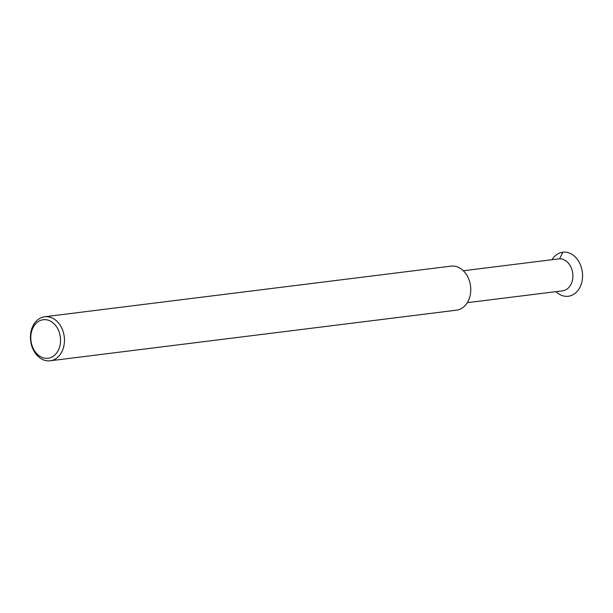 <?xml version="1.0" encoding="UTF-8"?>
<svg xmlns="http://www.w3.org/2000/svg" width="613" height="613" viewBox="0 0 613 613"><rect width="100%" height="100%" fill="white"/><g stroke="black" fill="none" stroke-linecap="round" stroke-linejoin="round"><path stroke-width="0.92" d="M467.298 302.684L562.558 290.823A16.091 12.268 -97.1 0 0 572.749 273.337A16.091 12.268 -97.1 0 0 558.581 258.885L463.321 270.754M50.189 360.789L456.486 310.186A22.191 16.926 -97.1 0 0 470.539 286.072A22.191 16.926 -97.1 0 0 450.999 266.142L44.703 316.745A22.191 16.926 -97.1 0 1 64.242 336.675A22.191 16.926 -97.1 0 1 50.189 360.789A22.191 16.926 82.9 0 1 30.65 340.859A22.191 16.926 82.9 0 1 44.703 316.745M48.067 358.26A19.417 14.812 82.9 0 1 30.972 340.82A19.417 14.812 82.9 0 1 43.262 319.718A19.417 14.812 -97.1 0 1 60.358 337.158A19.417 14.812 -97.1 0 1 48.067 358.26M555.976 291.642A22.191 16.926 82.9 0 0 568.297 296.255A22.191 16.926 -97.1 0 0 582.35 272.141A22.191 16.926 -97.1 0 0 562.811 252.211A22.191 16.926 82.9 0 0 551.999 259.705M559.615 258.816L562.811 252.211"/></g></svg>
